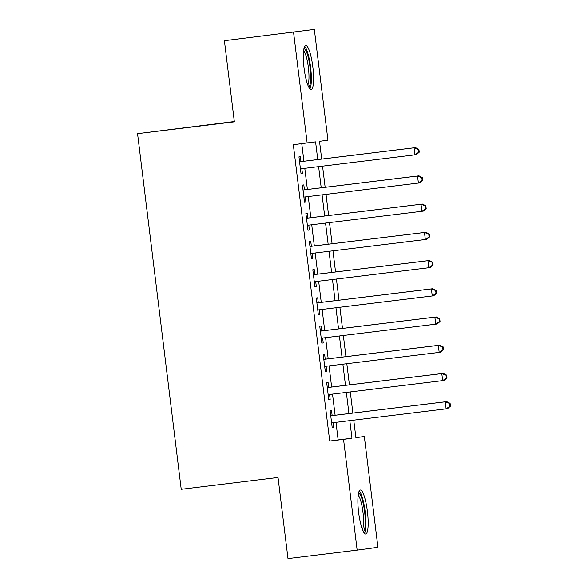 <?xml version="1.0" encoding="UTF-8"?>
<svg xmlns="http://www.w3.org/2000/svg" width="588" height="588" viewBox="0 0 588 588"><rect width="100%" height="100%" fill="white"/><g stroke="black" fill="none" stroke-linecap="round" stroke-linejoin="round"><path stroke-width="0.88" d="M358.643 512.633A22.182 4.425 -97 0 1 360.334 490.025A22.182 4.425 -97 0 1 367.404 511.442A22.182 4.425 -97 0 1 365.714 534.051A22.182 4.425 -97 0 1 358.643 512.633M304.062 68.112A22.182 4.425 -97 0 1 305.753 45.496A22.182 4.425 -97 0 1 312.831 66.914A22.182 4.425 -97 0 1 311.133 89.53A22.182 4.425 -97 0 1 304.062 68.112M234.325 121.54L137.555 133.667L181.222 489.29L278.028 477.456L287.995 558.6L357.144 550.148L343.539 439.368L351.962 438.222L349.809 420.64M137.555 133.667L234.362 121.834L224.403 40.69L314.33 29.4L327.935 140.179L319.512 141.333L321.687 159.069M355.88 437.56L364.325 436.531L377.922 547.31L357.144 550.148M332.154 415.613L331.544 410.674L330.14 410.872L332.22 427.807L333.624 427.608L333.021 422.691M328.685 387.389L328.082 382.45L326.678 382.648L328.758 399.583L330.162 399.384L329.559 394.467M325.223 359.165L324.613 354.226L323.209 354.424L325.289 371.359L326.693 371.16L326.09 366.243M321.754 330.941L321.151 326.002L319.747 326.2L321.827 343.135L323.231 342.936L322.628 338.019M318.292 302.717L317.682 297.778L316.278 297.976L318.358 314.911L319.762 314.712L319.159 309.795M314.823 274.493L314.22 269.554L312.816 269.752L314.896 286.687L316.3 286.488L315.697 281.571M311.361 246.276L310.751 241.337L309.347 241.528L311.427 258.463L312.831 258.272L312.228 253.347M307.891 218.052L307.289 213.113L305.885 213.304L307.965 230.239L309.369 230.048L308.766 225.123M304.43 189.828L303.82 184.889L302.416 185.08L304.496 202.015L305.9 201.824L305.297 196.899M317.748 159.546L315.58 141.87L293.324 144.707L329.706 441.059L338.137 439.912L335.976 422.331M335.109 415.253L332.514 394.107M331.639 387.029L329.045 365.883M328.178 358.805L325.583 337.659M324.708 330.581L322.114 309.435M321.246 302.357L318.652 281.211M317.777 274.133L315.183 252.987M314.315 245.909L311.721 224.763M310.846 217.685L308.252 196.539M307.384 189.461L304.79 168.315M303.915 161.237L301.762 143.678M300.96 161.604L300.358 156.665L298.954 156.856L301.034 173.791L302.438 173.6L301.835 168.675M224.403 40.69L314.33 29.4M329.706 441.059L343.539 439.368M307.149 143.016L293.552 32.244M348.934 413.562L346.339 392.416M345.472 385.338L342.877 364.192M342.003 357.114L339.408 335.969M338.541 328.89L335.946 307.744M335.072 300.666L332.477 279.521M331.61 272.442L329.015 251.296M328.141 244.218L325.546 223.072M324.679 215.994L322.084 194.849M321.21 187.77L318.615 166.624M353.748 420.163L355.894 437.678L364.325 436.531M322.555 166.147L325.149 187.293M326.024 194.371L328.618 215.517M329.486 222.595L332.08 243.741M332.955 250.819L335.55 271.965M336.417 279.043L339.011 300.189M339.886 307.267L342.481 328.413M343.348 335.491L345.942 356.637M346.817 363.715L349.412 384.861M350.279 391.939L352.874 413.085M338.137 439.912L351.962 438.222M301.027 173.769L302.438 173.6M304.496 201.993L305.9 201.824M307.958 230.217L309.369 230.048M311.427 258.441L312.831 258.272M314.889 286.665L316.3 286.488M318.358 314.889L319.762 314.712M321.82 343.113L323.231 342.936M325.289 371.337L326.693 371.16M328.751 399.561L330.162 399.384M332.22 427.785L333.624 427.608M419.251 152.167L418.906 149.345L418.347 149.418L418.693 152.241L419.251 152.167L416.341 154.666L300.424 168.852M418.693 152.241L414.937 154.857L414.07 147.801L415.473 147.61L299.557 161.773M299.557 161.796L414.07 147.801L418.347 149.418M418.906 149.345L415.473 147.61M303.915 48.73A19.191 3.829 -97 0 1 310.023 67.267A19.191 3.829 -97 0 1 308.575 86.833M307.781 84.981A17.772 3.543 83 0 0 308.362 67.473A17.772 3.543 83 0 0 303.599 50.715M309.876 88.884A22.035 4.395 83 0 0 310.589 67.186A22.035 4.395 83 0 0 304.687 46.423M358.496 493.251A19.191 3.829 -97 0 1 363.884 506.937A19.191 3.829 -97 0 1 364.736 528.546A19.191 3.829 -97 0 1 363.156 531.361M362.362 529.509A17.772 3.543 83 0 0 363.061 527.517A17.772 3.543 83 0 0 362.605 509.539A17.772 3.543 83 0 0 358.173 495.243M364.457 533.412A22.035 4.395 83 0 0 365.317 530.957A22.035 4.395 83 0 0 364.751 508.694A22.035 4.395 83 0 0 359.268 490.951M422.721 180.391L422.375 177.569L421.809 177.642L422.162 180.465L422.721 180.391L419.803 182.89L303.893 197.076M422.162 180.465L418.399 183.081L417.539 176.025L418.943 175.834L303.026 189.998M303.026 190.02L417.539 176.025L421.809 177.642M422.375 177.569L418.943 175.834M426.182 208.615L425.837 205.793L425.278 205.866L425.624 208.689L426.182 208.615L423.272 211.114L307.355 225.3M425.624 208.689L421.868 211.305L421.001 204.249L422.405 204.058L306.488 218.221M306.488 218.244L421.001 204.249L425.278 205.866M425.837 205.793L422.405 204.058M429.652 236.839L429.306 234.017L428.74 234.09L429.093 236.913L429.652 236.839L426.734 239.338L310.824 253.524M429.093 236.913L425.33 239.529L424.462 232.473L425.874 232.282L309.957 246.446M309.957 246.468L424.462 232.473L428.74 234.09M429.306 234.017L425.874 232.282M433.113 265.063L432.768 262.241L432.209 262.314L432.555 265.137L433.113 265.063L430.203 267.562L314.286 281.748M432.555 265.137L428.799 267.753L427.932 260.697L429.336 260.506L313.419 274.669M313.419 274.692L427.932 260.697L432.209 262.314M432.768 262.241L429.336 260.506M436.583 293.287L436.237 290.465L435.671 290.538L436.024 293.361L436.583 293.287L433.665 295.779L317.755 309.972M436.024 293.361L432.261 295.977L431.394 288.921L432.805 288.723L316.888 302.894M316.888 302.916L431.394 288.921L435.671 290.538M436.237 290.465L432.805 288.723M440.045 321.511L439.699 318.689L439.14 318.762L439.486 321.585L440.045 321.511L437.134 324.003L321.217 338.196M439.486 321.585L435.73 324.201L434.863 317.145L436.267 316.947L320.35 331.118M320.35 331.14L434.863 317.145L439.14 318.762M439.699 318.689L436.267 316.947M443.514 349.735L443.168 346.913L442.602 346.986L442.955 349.809L443.514 349.735L440.596 352.227L324.686 366.42M442.955 349.809L439.192 352.425L438.325 345.369L439.736 345.171L323.819 359.341M323.819 359.364L438.325 345.369L442.602 346.986M443.168 346.913L439.736 345.171M446.976 377.959L446.63 375.137L446.071 375.21L446.417 378.033L446.976 377.959L444.065 380.451L328.148 394.644M446.417 378.033L442.661 380.649L441.794 373.593L443.198 373.395L327.281 387.565M327.281 387.588L441.794 373.593L446.071 375.21M446.63 375.137L443.198 373.395M450.445 406.176L450.099 403.353L449.533 403.434L449.879 406.257L450.445 406.176L447.527 408.675L331.617 422.868M449.879 406.257L446.123 408.873L445.256 401.817L446.66 401.619L330.75 415.79M330.75 415.812L445.256 401.817L449.533 403.434M450.099 403.353L446.66 401.619"/></g></svg>
